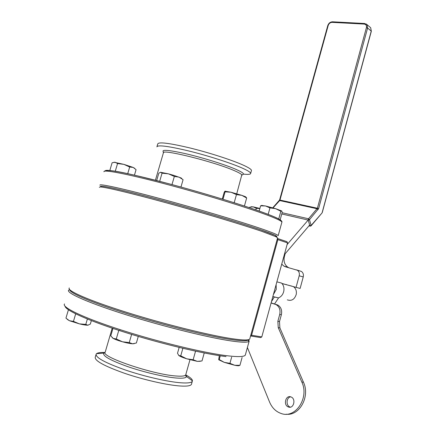 <?xml version="1.0" encoding="UTF-8"?>
<svg xmlns="http://www.w3.org/2000/svg" width="436" height="436" viewBox="0 0 436 436"><rect width="100%" height="100%" fill="white"/><g stroke="black" fill="none" stroke-linecap="round" stroke-linejoin="round"><path stroke-width="0.65" d="M290.997 396.951C296.257 398.738 293.739 409.044 288.528 407.017L288.316 406.935C283.046 405.066 285.684 394.787 290.883 396.907L290.997 396.951M290.376 407.142L289.989 407.011C285.738 405.556 286.332 397.343 290.703 396.847M271.121 302.867L277.868 305.08C281.084 307.129 282.25 310.356 281.356 314.765L279.498 321.61L279.896 327.927L278.25 327.627L301.826 382.04C309.495 397.866 295.455 419.007 281.122 413.481C275.879 411.649 272.02 407.824 269.552 402.014L247.392 347.514M279.896 327.927L303.461 382.192C310.301 396.433 299.592 416.108 286.114 414.2M278.25 327.627L277.852 321.288L279.498 321.61M281.356 314.765L279.721 314.427L277.852 321.288M279.721 314.427C280.615 310.007 279.454 306.77 276.233 304.72L275.301 304.333L276.936 304.699M271.083 303.004L275.301 304.333M287.079 244.591L308.176 220.06M308.208 220.022L309.048 219.046M309.636 225.058L285.171 253.725L284.403 256.521C283.373 261.322 284.588 264.93 288.054 267.344L288.855 267.748M281.727 264.134L283.961 266.145L285.613 266.843L297.308 270.227C299.085 271.47 299.712 273.328 299.194 275.797L296.055 287.368L281.945 283.455M296.535 269.884L301.352 271.41C303.124 272.647 303.756 274.495 303.238 276.942L300.126 288.43L296.055 287.368M286.381 284.523L285.825 284.555M274.342 297.003L271.465 301.598M278.582 297.864L274.56 303.947M322.155 212.566L371.243 31.092L367.603 28.04L318.623 208.599L309.489 219.673L311.113 225.434L322.062 212.926L311.064 225.848M311.048 225.87L311.113 225.434L309.849 225.826L310.187 226.17L311.048 225.87M282.119 212.719L308.508 218.774L309.489 219.673L308.219 220.071L281.776 213.967M364.698 23.506L364.18 24.073L332.074 22.356C330.216 22.459 328.924 23.506 328.194 25.501L279.972 200.064L317.392 208.234L308.508 218.774L308.219 220.071L309.849 225.826L309.124 225.657M276.876 281.852L281.591 283.084C283.623 285.215 284.348 287.934 283.771 291.253C282.98 294.529 281.225 296.742 278.506 297.897L272.843 296.567M276.119 284.621L276.261 289.384L273.388 294.578M287.313 299.859C291.58 301.26 294.562 299.439 296.246 294.387C296.774 290.883 295.788 288.272 293.281 286.55M278.506 297.897L272.816 296.676M100.711 186.597L101.43 186.21C105.583 186.03 131.421 192.074 166.874 201.77C202.282 211.449 241.495 223.221 261.148 229.99L275.367 235.429C277.073 236.296 277.318 236.743 276.108 236.775C278.936 236.688 273.95 234.426 261.148 229.99C239.397 222.491 193.284 208.784 155.734 198.751C118.08 188.684 96.836 184.308 101.196 187.017M277.547 237.985L276.124 236.786L261.758 231.331C241.871 224.524 202.124 212.61 166.241 202.795C130.315 192.957 104.193 186.804 100.046 186.957L99.332 187.327M69.286 287.945C66.474 290.545 88.677 300.399 126.255 312.214C163.751 324.024 209.296 335.328 231.979 338.69C242.847 340.282 248.765 340.391 249.735 339.006L249.877 338.505M248.438 339.682C247.648 341.159 241.757 341.099 230.758 339.502C208.877 336.292 165.707 325.676 129.187 314.296C92.596 302.911 69.335 292.976 69.842 289.782C69.335 292.976 92.596 302.911 129.187 314.296C165.707 325.676 208.877 336.292 230.758 339.502C240.797 340.968 246.585 341.143 248.122 340.026L248.885 341.421C247.348 342.582 241.5 342.434 231.342 340.974C208.986 337.747 164.53 326.809 127.328 315.146C90.045 303.478 67.035 293.423 68.474 290.371L69.618 289.548M250.569 335.982L260.717 337.606L261.802 336.892L287.547 242.89L277.154 239.391M250.804 335.12L261.802 336.892M277.41 238.459L286.992 241.702L287.547 242.89M156.895 146.85C157.712 144.757 168.247 146.109 188.499 150.9C207.601 155.587 230.104 162.781 241.658 167.822C247.561 170.416 250.564 172.269 250.656 173.381C250.607 174.384 248.215 174.629 243.468 174.117M99.953 185.235C98.525 183.322 121.846 188.336 159.363 198.424C196.8 208.49 241.108 221.728 262.374 229.107C272.555 232.644 277.825 234.83 278.179 235.669L281.907 222.131C281.629 221.008 276.446 218.55 266.352 214.763C245.272 206.866 201.121 193.377 163.691 183.54C126.184 173.67 102.722 169.282 103.97 171.779M157.009 146.474L157.75 143.935C158.59 141.765 169.135 143.062 189.388 147.82C208.49 152.486 230.976 159.701 242.514 164.803C248.406 167.424 251.392 169.31 251.479 170.46L251.381 170.798M251.447 206.8L253.262 206.871L259.878 208.452M249.61 207.754L249.79 207.111L253.262 206.871L256.297 208.326L255.861 209.885M256.297 208.326L259.845 208.572M261.584 205.498L265.508 205.961L275.666 208.68L281.787 210.991M261.535 205.509L260.608 205.841L259.158 211.046M260.608 205.841L265.508 205.961L269.949 207.907L268.167 214.354M269.949 207.907L275.666 208.68L280.855 211.269L278.757 218.867L278.059 218.654M280.855 211.269L281.77 210.975L282.185 212.485L280.168 219.799M224.949 191.186L231.036 192.243L241.855 195.355L245.588 196.778L246.177 197.399M222.289 199.029L224.131 192.516L224.883 191.219L225.096 191.829L231.036 192.243L236.465 194.603L241.855 195.355L246.656 198.026L246.198 197.421M225.096 191.829L222.998 199.247M233.647 202.571L237.751 203.879M236.465 194.603L234.181 202.707M246.656 198.026L244.416 206.032M160.421 172.258L168.465 173.844L174.155 175.485L181.245 178.024L181.85 178.673M156.655 180.564L158.802 173.206L160.693 172.231L162.045 173.185L168.465 173.844L174.34 176.46L179.016 177.109L183.082 179.686L180.962 187.033M159.532 181.311L163.68 182.39M162.045 173.185L159.68 181.316M174.34 176.46L171.98 184.586M113.992 162.23L123.895 164.361L133.171 167.424L134.713 168.345M110.155 170.53L109.839 170.411L112.117 162.764L115.093 162.23L117.556 163.549L123.895 164.361L129.683 167.032L127.726 173.653M129.683 167.032L133.171 167.424L136.07 169.648L134.446 175.152M109.839 170.411L111.736 170.721M117.556 163.549L115.273 171.228M242.094 357.471L239.936 365.319L239.271 365.521C239.026 365.897 237.5 365.815 234.693 365.27L224.3 362.376L218.796 359.793M239.936 365.319L234.693 365.27L229.935 363.324L224.3 362.376L219.226 359.547L218.698 359.635L219.313 355.64M229.935 363.324L231.647 357.139M219.226 359.547L220.273 355.787M200.315 361.302L197.312 361.357L186.646 358.795C182.635 357.504 180.03 356.414 178.836 355.525L178.651 355.356M195.508 351.34L193.143 359.749L197.312 361.357L201.999 360.954L204.233 352.969M193.143 359.749L186.646 358.795L180.744 355.836L182.875 348.31M180.744 355.836L178.836 355.525L177.512 353.236L179.158 347.421M134.195 343.677L132.549 343.797C130.091 343.623 126.734 342.952 122.472 341.786C118.232 340.587 115.148 339.464 113.213 338.418L112.27 337.72M138.283 336.407L136.381 343.001L132.549 343.797L129.252 342.576L131.623 334.401M129.252 342.576L122.472 341.786L116.276 338.963L118.739 330.504M116.276 338.963L113.213 338.418L110.777 335.873L112.951 328.417M119.927 329.981L120.036 329.616M88.263 325.125L87.794 325.202C86.181 325.261 83.363 324.815 79.347 323.855L69.389 320.711L67.237 319.359M91.353 320.629L90.334 324.095L87.794 325.202L85.788 324.395L79.347 323.855L73.45 321.381L75.679 313.865M85.788 324.395L87.369 319.038M73.45 321.381L69.389 320.711L65.945 318.138L68.31 310.181M112.205 328.166L105.218 352.097C99.648 356.414 152.873 374.568 176.122 376.001C181.817 376.448 185.011 376.072 185.72 374.878C185.85 376.219 186.107 376.759 186.483 376.486L185.725 374.846C190.238 377.325 192.472 379.32 192.434 380.83L192.298 381.298C191.469 382.759 187.714 383.26 181.038 382.808C167.98 381.882 144.305 376.47 125.181 369.941C105.043 362.774 95.37 357.493 96.165 354.092L96.514 353.683C97.735 352.724 100.58 352.326 105.049 352.495M248.743 339.6L249.141 341.165L248.885 341.421M191.578 383.849L191.431 384.372C190.592 385.871 186.831 386.41 180.139 385.991C167.064 385.13 143.368 379.745 124.244 373.183C104.106 365.984 94.443 360.643 95.266 357.16L95.991 354.675M303.461 382.192L301.826 382.04M284.403 256.521L283.858 256.352M303.238 276.942L299.194 275.797M371.336 31.272L370.665 27.708L369.897 27.059M272.74 207.814L279.585 200.02L279.972 200.064L279.71 200.571L317.125 208.762L318.095 209.656M366.24 23.975L367.025 24.634L367.603 28.04L366.404 27.653L317.392 208.234L318.623 208.599M366.404 27.653C366.774 25.571 366.027 24.378 364.18 24.073M279.269 200.658L279.71 200.571L273.029 207.896M279.585 200.015L327.768 25.615L328.194 25.501M332.603 21.805L332.074 22.356M250.596 335.889L251.572 335.24L277.879 239.637L277.383 238.563M163.876 152.42C160.312 149.297 167.479 149.701 185.376 153.636C202.418 157.57 224.562 164.454 235.56 169.184C243.283 172.574 245.343 174.433 241.746 174.76M241.887 175.485L241.958 175.223C241.855 174.307 239.271 172.77 234.208 170.596C213.705 161.543 160.508 148.447 163.369 152.982L155.407 180.242M281.82 222.453L281.907 222.131C282.55 220.6 277.252 217.744 266.025 213.564C245.719 205.896 204.402 193.197 168.067 183.551C131.4 174.269 107.523 168.078 104.008 171.446M265.927 213.509C275.252 217.03 280.293 219.395 281.057 220.6M105.354 171.086C103.948 168.514 127.045 172.765 164.121 182.499C201.116 192.194 244.847 205.574 265.742 213.438M192.434 380.83L186.483 376.486C186.21 377.99 182.891 378.508 176.52 378.039C164.955 377.14 144.005 372.257 127.476 366.534C110.079 360.25 102.215 355.776 103.877 353.111L105.032 352.528M189.971 359.771L185.834 374.459M64.512 303.936C61.481 307.249 83.505 317.871 121.094 329.954C158.595 342.037 204.331 353.04 227.243 355.76C238.214 357.046 244.236 356.828 245.31 355.095L245.479 354.473M226.022 356.566C204.233 353.999 161.8 343.955 125.541 332.515C89.222 321.07 65.493 310.383 65.051 306.225M290.202 407.088L288.528 407.017M277.868 305.08L276.233 304.72M288.054 267.344L283.961 266.145M301.352 271.41L297.308 270.227M327.768 25.615C328.63 23.212 330.21 21.936 332.521 21.8L364.621 23.5L367.025 24.634L370.665 27.708L371.336 31.256L322.259 212.561M310.072 226.142L308.939 225.875M291.902 286.147L282.043 283.569M275.367 235.429L276.124 236.786M101.43 186.21L100.046 186.957M277.601 237.773L249.735 339.006M241.811 174.847L236.737 193.764M250.656 173.381L251.479 170.46M251.834 206.664L251.207 206.828M262.091 205.367L260.788 205.705M245.588 196.778L246.64 197.884M225.466 191.164L225.047 191.273M181.245 178.024L181.877 178.7M105.098 352.408L103.877 353.111L96.514 353.683M249.141 341.165L245.31 355.095L244.814 355.58M192.298 381.298L191.431 384.372M69.733 289.668L68.474 290.371"/></g></svg>
